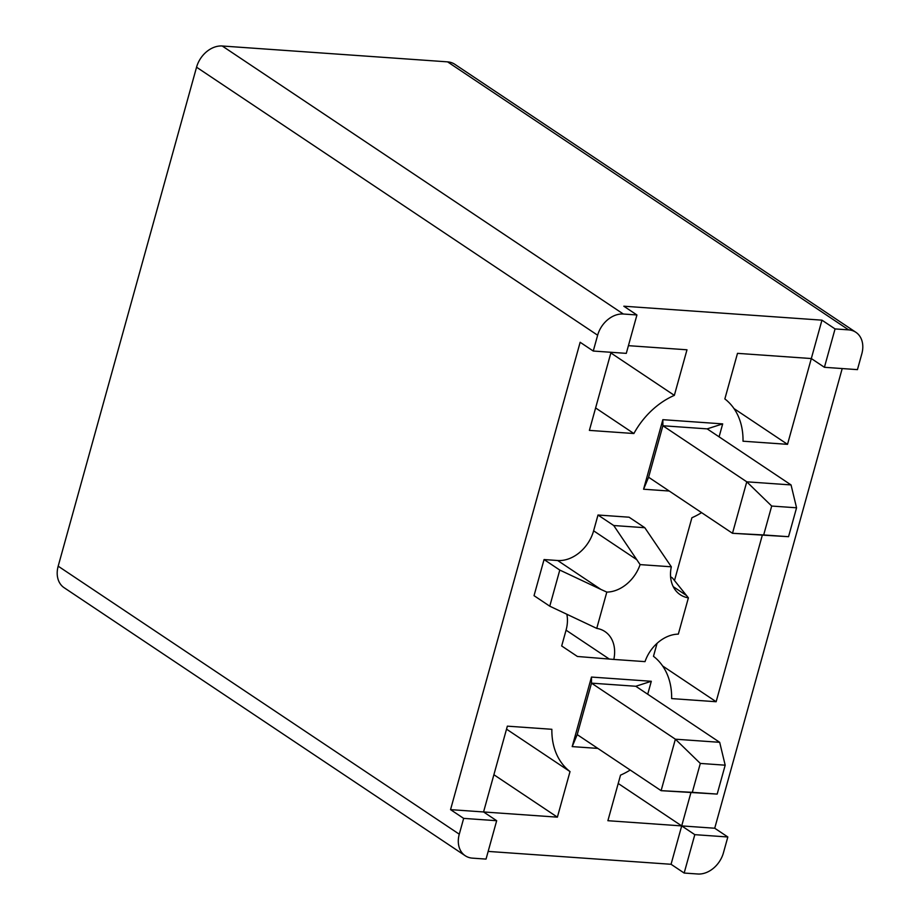 <?xml version="1.0" encoding="UTF-8"?>
<svg xmlns="http://www.w3.org/2000/svg" width="920" height="920" viewBox="0 0 920 920"><rect width="100%" height="100%" fill="white"/><g stroke="black" fill="none" stroke-linecap="round" stroke-linejoin="round"><path stroke-width="1.38" d="M690.885 792.775L681.697 825.907L607.89 820.709L620.529 775.134A71.196 54.107 123.8 0 0 630.211 770.029M787.52 444.337L811.313 358.547L737.495 353.349L724.856 398.923A71.196 54.107 -56.2 0 1 743.015 441.209L787.52 444.337L733.987 408.572M628.418 345.667L686.987 349.796L674.348 395.37A71.196 54.107 123.8 0 0 633.88 433.527L589.386 430.387L611.041 352.279M855.876 332.292A24.253 18.434 -56.2 0 1 861.821 353.82L857.44 369.633L824.412 367.298L835.061 328.923L848.654 329.877A24.253 18.434 -56.2 0 1 855.876 332.292L454.779 64.273A24.253 18.434 123.8 0 0 447.568 61.858L222.237 46A24.253 18.434 123.8 0 0 196.558 67.206L597.644 335.225A24.253 18.434 -56.2 0 1 623.334 314.019L636.928 314.973L626.29 353.36L593.262 351.037L580.152 342.274L450.547 809.634L557.382 817.155L570.02 771.581A71.196 54.107 123.8 0 1 551.862 729.295L507.357 726.156L483.563 811.957L496.673 820.709L486.036 859.096L472.431 858.141A24.253 18.434 -56.2 0 1 465.221 855.726A24.253 18.434 -56.2 0 1 459.275 834.198L463.657 818.386L496.673 820.709M488.163 851.414L671.059 864.282L681.697 825.907L714.725 828.23L842.202 368.552M824.412 367.298L811.313 358.547L821.951 320.16L623.817 306.21L636.928 314.973M719.095 436.839L722.683 423.89L662.86 419.681L643.574 489.221L669.242 491.027M597.873 748.408L572.194 746.603L591.48 677.062L651.303 681.283L647.714 694.232M762.266 535.382L716.139 701.73L671.646 698.591A71.196 54.107 123.8 0 0 653.476 656.305L657.075 643.31M674.486 580.554L691.909 517.741A71.196 54.107 123.8 0 0 701.592 512.635M566.064 630.165L561.683 645.966L577.415 656.477L609.316 659.065L566.064 630.165A33.959 25.806 123.8 0 0 566.835 614.226M606.809 592.101L600.909 589.421L557.658 560.51L544.053 559.555L534.037 595.677L549.769 606.188L596.746 628.383A33.959 25.806 -56.2 0 1 604.923 631.545A33.959 25.806 -56.2 0 1 613.812 659.433L645.023 661.63A33.959 25.806 -56.2 0 1 678.327 634.133L688.39 597.851A33.959 25.806 -56.2 0 1 680.213 594.688A33.959 25.806 -56.2 0 1 671.324 566.8L640.101 564.604A33.959 25.806 -56.2 0 1 606.809 592.101L596.746 628.383M557.658 560.51A33.959 25.806 123.8 0 0 593.619 530.817L598 515.016L629.073 517.201L644.805 527.712L671.324 566.8M618.206 783.472L694.807 834.658L727.835 836.981L723.442 852.794A24.253 18.434 -56.2 0 1 697.762 874L684.158 873.045L694.807 834.658M493.89 774.732L557.382 817.155M506.529 729.157L570.02 771.581M651.303 681.283L635.789 686.262L591.502 683.146L577.219 734.62L572.194 746.603M788.543 536.693L796.559 507.794L771.696 506.046L763.681 534.945L788.543 536.693L732.492 533.289L648.6 477.238L662.883 425.753L707.169 428.869L722.683 423.89M597.644 335.225L593.262 351.037M196.558 67.206L58.178 566.179A24.253 18.434 123.8 0 0 64.124 587.707L465.221 855.726M717.174 794.086L725.19 765.187L700.315 763.428L692.311 792.327L717.174 794.086L661.112 790.671L675.383 739.197L591.502 683.146L591.48 677.062M648.6 477.238L643.574 489.221M763.681 534.945L732.492 533.289L746.764 481.815L662.883 425.753L662.86 419.681M450.547 809.634L463.657 818.386M595.608 407.951L633.88 433.527M610.869 352.947L674.348 395.37M821.951 320.16L835.061 328.923M714.725 828.23L727.835 836.981M671.059 864.282L684.158 873.045M662.607 665.953L716.139 701.73M688.39 597.851L672.451 578.001L670.599 576.759M644.805 527.712L613.732 525.527L598 515.016M613.732 525.527L640.101 564.604M600.909 589.421L559.785 570.066L544.053 559.555M549.769 606.188L559.785 570.066M613.812 659.433L609.316 659.065M692.311 792.327L661.112 790.671L577.219 734.62M700.315 763.428L675.383 739.197L719.681 742.313L635.789 686.262M719.681 742.313L725.19 765.187M771.696 506.046L746.764 481.815L791.05 484.932L707.169 428.869M791.05 484.932L796.559 507.794M222.237 46L623.334 314.019M848.654 329.877L447.568 61.858M58.178 566.179L459.275 834.198M686.377 595.435L673.233 586.649M636.87 559.728L593.619 530.817"/></g></svg>
